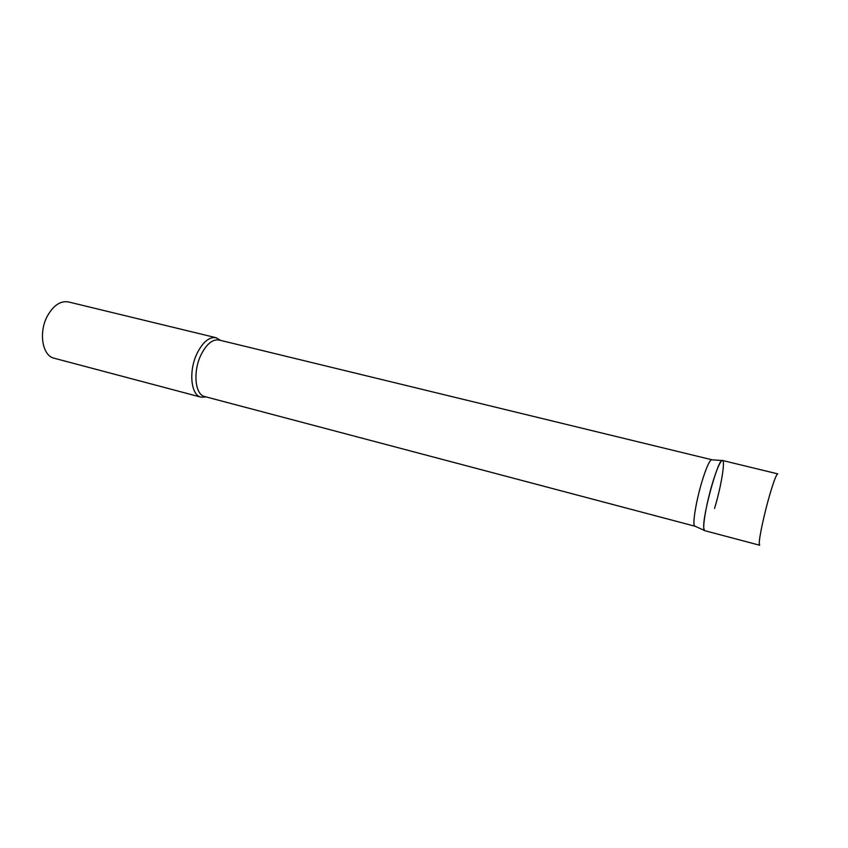 <?xml version="1.0" encoding="UTF-8"?>
<svg xmlns="http://www.w3.org/2000/svg" width="848" height="848" viewBox="0 0 848 848"><rect width="100%" height="100%" fill="white"/><g stroke="black" fill="none" stroke-linecap="round" stroke-linejoin="round"><path stroke-width="1.27" d="M703.798 528.431L704.677 530.657L759.649 545.232L759.246 543.091C759.278 536.996 764.154 514.248 769.348 496.175C773.556 481.717 776.355 474.276 777.754 473.873L722.485 460.475C718.5 457.114 702.017 516.877 703.798 528.431M695.127 526.226L694.618 525.993C692.201 524.287 696.325 499.705 702.409 480.148C706.289 467.789 709.288 460.994 711.419 459.775L711.981 459.817M694.618 525.993L704.359 530.445C701.974 528.728 706.448 502.769 712.818 482.067C716.878 468.997 719.973 461.81 722.104 460.517C725.814 458.461 721.33 486.243 714.546 508.461M206.181 396.938L201.05 397.171C190.832 395.295 188.415 370.905 197.118 353.309C202.948 341.892 209.286 336.698 216.134 337.727L220.533 340.377M201.05 397.171L54.145 358.227C42.347 355.884 38.372 332.374 47.435 315.944C53.541 305.28 60.537 300.605 68.423 301.93L216.134 337.727M694.947 526.216L204.697 396.546C195.019 394.776 192.75 371.594 201.008 354.856C206.541 343.991 212.551 339.041 219.038 340.016L711.811 459.743M711.419 459.775L722.104 460.517"/></g></svg>
